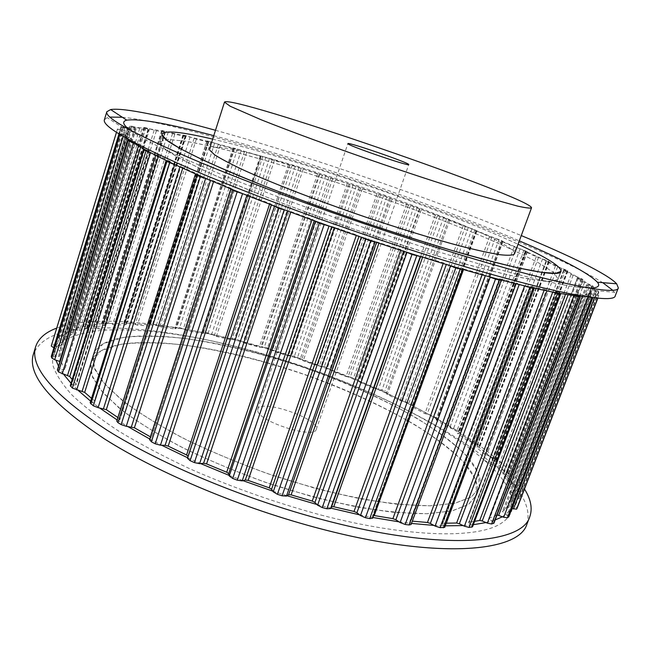 <?xml version="1.0" encoding="UTF-8"?>
<svg xmlns="http://www.w3.org/2000/svg" width="651" height="651" viewBox="0 0 651 651"><rect width="100%" height="100%" fill="white"/><g stroke="black" fill="none" stroke-linecap="round" stroke-linejoin="round"><path stroke-width="0.49" stroke-dasharray="3.25 2.44" d="M212.665 139.119C294.708 158.38 441.557 208.938 518.058 244.271C441.557 208.938 294.708 158.38 212.665 139.119M213.772 135.668C248.153 144.864 285.756 156.15 326.582 169.52C394.197 191.663 465.131 217.76 519.311 240.878M589.301 288.092C568.998 288.287 503.459 272.655 416.607 244.947C353.208 224.75 283.559 199.743 230.299 178.179C176.397 156.077 142.813 139.941 129.549 129.785M403.384 245.565C341.157 225.807 272.891 200.646 226.711 180.661C180.465 160.244 158.112 147.313 159.666 141.861L167.185 139.412L185.421 141.145L212.202 146.499C253.874 156.289 309.371 172.963 365.235 192.078C407.778 206.863 446.895 221.674 482.57 236.508C504.737 246.045 523.306 254.761 538.279 262.646L553.716 272.509L558.135 279.067C557.565 287.034 496.396 275.186 403.384 245.565M129.386 139.981C121.078 133.813 119.117 129.899 123.503 128.231L125.659 127.629M126.758 127.458C150.894 124.723 237.322 147.37 324.45 175.835C438.326 212.82 568.811 265.038 592.939 287.97M593.696 288.792L595.022 290.59C597.455 294.602 593.5 296.482 583.158 296.229M122.315 117.245C159.747 120.834 241.261 143.244 323.58 170.18C434.477 206.4 558.656 254.858 602.728 282.664M612.607 290.175L614.381 292.242L615.293 295.709M104.38 119.792L107.228 117.611L109.905 117.074M215.489 130.29C249.732 139.827 286.464 151.04 325.687 163.93C396.386 187.195 461.583 211.079 521.272 235.581M267.292 362.762C184.485 338.585 100.702 333.369 90.969 362.151L91.555 374.724L100.685 390.079L118.751 407.697C135.139 420.351 155.597 433.249 180.107 446.391C206.538 459.346 234.938 471.308 265.307 482.285L310.828 496.282C340.79 503.874 368.466 509.212 393.847 512.313L426.714 513.737L451.794 510.97L468.443 504.492L476.646 494.947C488.738 457.311 373.34 392.382 267.292 362.762M320.829 515.014C403.937 536.66 470.771 538.784 497.266 525.544C523.738 512.15 514.209 486.517 484.279 460.167C437.7 419.553 349.359 378.695 264.265 354.152C203.462 336.551 150.829 328.519 106.365 330.041C85.143 331.522 69.486 336.128 59.404 343.866C54.139 349.652 51.934 356.667 52.788 364.926C55.571 373.877 61.935 383.862 71.879 394.897C83.955 406.436 99.595 418.528 118.799 431.182C139.916 443.974 163.743 456.579 190.279 468.989C232.334 487.453 275.845 502.8 320.829 515.014M269.376 356.626C186.511 332.335 102.809 326.631 93.264 354.787L93.931 367.123L103.151 382.251L121.306 399.665C137.768 412.189 158.283 424.981 182.858 438.05C209.345 450.948 237.794 462.877 268.204 473.855L313.782 487.908C343.761 495.566 371.436 500.993 396.809 504.208L429.644 505.835L454.667 503.288L471.251 497.047L479.372 487.737C491.155 450.891 375.464 386.409 269.376 356.626M512.231 508.61C520.515 494.329 512.931 476.817 489.471 456.082C443.559 415.192 353.119 373.3 266.292 348.155C203.47 329.902 149.64 321.724 104.795 323.628C67.476 325.842 51.193 338.024 55.953 360.166M58.533 366.228L63.586 374.292M71.008 383.244L78.071 390.34M90.644 401.154L99.489 407.892M117.115 419.928L127.572 426.421M149.795 439.034L161.643 445.235M187.643 457.783L200.606 463.577M229.095 475.36L242.978 480.658M272.802 491.155L287.018 495.737M316.907 504.484L330.846 508.154M359.547 514.827L372.885 517.496M399.014 521.842L411.505 523.445M433.875 525.398L445.292 525.845M463.097 525.569L473.326 524.698M486.028 522.582L495.175 519.962M502.385 516.788L511.621 509.416M524.494 489.031C519.246 480.625 511.572 471.942 501.49 462.975C451.428 418.78 355.698 374.537 263.671 347.862C200.207 329.471 136.564 318.803 91.075 321.659C77.518 322.522 66.068 324.67 56.718 328.104M526.936 524.079C531.59 507.577 521.296 488.494 496.062 466.824C445.365 422.971 351.874 379.826 261.678 353.786C197.286 335.127 141.055 326.542 92.979 328.031C59.762 329.569 39.898 338.276 33.404 354.144M206.888 178.919L213.772 180.945L232.269 188.823L151.301 438.09L149.697 439.588L230.959 189.148M151.301 438.09L150.495 436.886M176.014 165.199L182.988 167.388L198.173 174.338L119.751 419.618L116.741 421.099M119.751 419.618L119.369 418.495L117.88 417.527M151.838 153.319L158.641 155.589L170.261 161.472L169.813 161.505L94.346 401.667L90.131 402.798M94.346 401.667L94.875 401.317L94.493 400.731L91.531 398.322M133.333 143.13L141.121 145.824L149.112 150.568L148.395 150.527L75.606 384.863L70.275 385.587M75.606 384.863L76.248 384.131L72.155 379.525M126.196 127.539L120.996 126.628L128.491 129.826L126.733 131.111L120.297 129.419L117.408 129.28L126.408 132.959L127.62 135.327L119.418 133.61L130.469 138.272L134.952 141.804L133.927 141.698L63.676 369.695L59.274 369.475L57.386 369.971M63.676 369.695L64.75 369.166L61.528 362.517L59.982 361.517M126.286 135.123L58.387 356.512L51.396 356.178M58.387 356.512L59.819 356.26L59.68 350.588L53.878 347.87M125.09 130.794L59.314 345.526L54.521 344.664L51.502 345.217M59.314 345.526L61.039 345.388L63.757 340.847L56.808 336.689L57.793 335.704L67.826 336.892L73.14 333.418L68.819 330.911L67.794 329.487L69.201 328.893L72.79 329.211L79.536 330.692L86.884 328.478L86.607 327.738L83.645 326.005L82.791 325.069L83.247 324.784L85.086 324.426L88.845 324.987L95.469 326.745L105.047 325.419L101.816 322.636L104.73 322.204L114.958 324.939L125.651 324.8L126.034 324.312L123.959 322.286L124.976 322.009L131.299 323.026L137.353 325.15L149.258 325.956L150.015 325.769L148.607 323.889L149.933 323.653L156.435 325.012L162.075 327.241L174.916 328.91L175.868 328.796L175.184 327.274L179.741 327.567L188.57 331.05L202.111 333.515L203.267 333.458L203.193 332.311L205.203 332.23L211.721 334.142L216.368 336.453L230.373 339.643L231.74 339.659L232.171 338.813L234.539 338.87L240.935 341.002L245.012 343.289L259.285 347.138L260.831 347.276L261.767 346.625L267.553 347.789L274.095 351.434L288.45 355.877L294.48 356.13L300.412 358.595L303.244 360.752L317.485 365.724L324.336 366.497L329.919 369.076L332.075 371.119L346.031 376.563L350.271 377.019L356.602 379.077L358.725 380.396L358.978 381.559L360.231 382.406L373.715 388.256L381.934 390.055L386.548 392.52L386.295 393.66L387.329 394.482L400.145 400.666L405.329 401.797L411.619 404.361L413.003 405.345L412.14 406.468L412.962 407.209L424.908 413.654L430.482 415.118L436.618 417.901L437.749 419.016L436.08 419.773L436.715 420.424L447.571 427.048L457.1 430.368L460.167 432.785L457.661 433.395L458.117 433.948L467.63 440.654L477.346 444.454L479.836 446.724L476.744 446.985L476.67 447.579L484.58 454.252L490.854 456.717L494.304 458.507L496.046 460.159L496.184 460.591L495.232 460.818L491.651 460.721L497.844 467.573L507.389 472.244L508.651 474.107L502.922 473.895L506.844 480.324L515.966 485.353L516.601 486.948L509.587 486.33L510.978 492.148L519.221 497.038L519.441 498.756L511.051 497.633L509.684 502.662L517.171 508.073M592.784 297.629L585.583 294.016L588.797 293.145L590.603 293.585L508.659 507.479L511.955 508.521M508.659 507.479L506.795 507.365L502.409 511.54L508.789 516.78M497.055 515.031L488.787 518.229L493.954 523.152M558.851 293.202L555.864 291.567L469.135 522.078L474.595 521.353M469.135 522.078L468.679 522.322L469.062 523.022L472.536 526.789M532.957 287.864L530.793 286.497L531.468 286.538L442.989 523.16L446.285 523.192M442.989 523.16L442.224 523.437L442.395 523.949L444.739 527.326M500.611 279.857L499.317 278.799L500.375 278.921L411.074 521.02L412.343 521.158M411.074 521.02L409.91 521.296L411.115 524.494M373.625 515.454L372.608 515.771L372.632 518.196M92.751 357.008L94.973 369.727L105.617 385.083L124.951 402.554C142.056 415.029 162.994 427.683 187.789 440.524C214.35 453.153 242.677 464.773 272.753 475.409C303.049 485.125 332.287 492.913 360.483 498.764C387.272 503.329 410.732 505.672 430.881 505.811L455.261 503.158L471.422 496.933L479.372 487.737L478.322 472.789L466.254 455.44C453.446 443.095 436.862 430.637 416.502 418.064C383.366 399.201 346.104 382.454 304.725 367.807C263.094 353.875 223.423 344.135 185.698 338.593C161.912 335.965 141.169 335.566 123.487 337.413L103.289 343.655L93.264 354.787L92.751 357.008M159.601 142.667L164.215 148.395L177.495 157.029L199.629 168.406C218.638 177.251 241.44 187 268.017 197.652C296.278 208.605 326.045 219.509 357.318 230.364C388.598 240.894 418.438 250.366 446.83 258.797C473.57 266.381 496.607 272.313 515.934 276.594L538.654 280.581L552.666 281.313L558.135 279.067L553.716 272.509L538.279 262.646C523.306 254.761 504.737 246.045 482.57 236.508C446.895 221.674 407.778 206.863 365.235 192.078C322.603 177.528 282.664 165.118 245.411 154.848C222.072 148.721 202.079 144.148 185.421 141.145L167.185 139.412L159.666 141.861L159.601 142.667M127.173 127.832L131.673 129.061L136.132 128.776L130.045 126.058L131.478 126.074L141.788 129.02L148.452 129.679L144.237 127.384L156.386 130.794L165.346 132.291L162.343 130.493L174.793 134.204L185.047 136.425L182.939 135.034L186.259 135.701L196.366 139.062L207.946 141.918L208.637 142.016L206.912 140.925L210.802 141.804L220.494 145.165L233.139 148.574L234.026 148.729L233.074 147.964L234.637 148.249L260.115 156.24L262.817 156.362L274.348 160.463L288.393 164.736L292.209 165.297L317.55 173.939L325.581 175.949L332.588 178.838L356.203 186.162L362.338 188.839L383.651 195.658L406.46 204.398L413.955 206.53L435.332 215.082L446.562 218.703L449.638 220.534L463.178 225.799L474.904 229.754L476.809 231.219L501.661 240.658L502.987 241.358L501.571 241.326L502.32 241.733L514.111 246.778L523.909 250.171L527.375 251.831L525.691 251.888L536.237 256.697L546.327 260.327L549.208 261.8L546.401 261.507L555.433 265.974L565.646 269.799L567.908 271.076L563.872 270.368L571.09 274.372L582.865 279.393L577.372 278.115L502.987 474.148M203.267 333.458L261.206 156.46L203.275 333.418M234.026 148.729L175.868 328.796M208.637 142.016L150.007 325.801M185.551 136.474L126.213 324.629M165.346 132.291L105.047 325.419M148.656 129.663L87.128 328.316M136.132 128.776L73.132 333.434M133.927 141.698L129.614 140.665L59.274 369.475M148.395 150.527L145.564 149.95M169.813 161.505L167.494 161.163M197.961 174.411L196.285 174.338M232.212 188.863L231.276 189.075M243.669 194.063L247.055 194.836L246.884 195.341M271.402 204.87L271.491 204.308L269.791 203.462L247.055 194.836M285.138 210.07L287.945 210.574L287.783 211.062M315.149 221.096L312.195 219.265L287.945 210.574M329.675 226.279L331.774 226.491L331.619 226.963M360.711 237.045L356.52 234.865L331.774 226.491M375.415 241.993L376.709 241.903L376.547 242.375M406.134 252.035L400.886 249.593L376.709 241.903M420.367 256.543L420.815 256.144L420.644 256.624M449.475 265.437L443.412 262.833L420.815 256.144M462.649 269.311L462.259 268.635L372.592 515.893M488.974 276.74L482.391 274.087L462.259 268.635M500.375 278.921L516.414 282.99L516.097 283.828M523.241 285.586L516.414 282.99M531.468 286.538L544.472 289.329L544.106 290.322M551.275 291.786L544.472 289.329M556.247 291.558L565.979 293.072L565.507 294.317M572.506 295.302L565.979 293.072M492.888 521.663L578.845 296.351L574.939 294.529L489.414 519.107M589.521 297.19L580.716 294.285L574.312 293.992L574.939 294.529M590.603 293.585L595.519 295.237L598.847 295.627L591.873 292.494L510.889 503.825M590.994 288.369L598.236 291.347L598.83 292.079L590.595 289.89L590.465 291.754L591.873 292.494M511.051 497.633L590.595 289.907L511.035 497.681M577.494 278.229L582.588 281.655L592.426 285.691L593.395 286.505L586.584 284.78L590.311 288.092M90.44 364.422L92.58 377.368L103.143 392.952L122.38 410.618C139.42 423.215 160.301 435.967 185.03 448.881C211.534 461.559 239.812 473.212 269.848 483.831C300.103 493.523 329.325 501.254 357.513 507.023C384.302 511.483 407.778 513.712 427.951 513.704L452.388 510.84L468.622 504.379L476.646 494.947L475.718 479.722L463.756 462.12C451.029 449.629 434.51 437.041 414.207 424.362C381.16 405.37 343.964 388.557 302.617 373.918C261.027 360.003 221.364 350.352 183.631 344.973C159.821 342.459 139.062 342.206 121.338 344.216L101.076 350.726L90.969 362.151L90.44 364.422M257.755 410.887C259.269 421.905 314.872 439.36 316.264 429.334C320.976 419.26 260.237 398.339 257.747 409.178L257.755 410.887M514.485 253.947C518.001 236.264 217.646 132.837 209.532 148.941M582.612 279.165L508.496 473.643M581.612 279.198L507.284 474.302M578.137 278.237L503.752 473.773M582.588 281.655L506.844 480.324M584.492 282.51L508.577 481.471M589.179 284.243L513.037 483.376M592.426 285.691L515.966 485.353M593.305 286.383L516.577 486.663M591.653 286.18L590.921 288.084M590.839 288.312L514.738 487.086M587.641 284.975L510.718 486.24M586.616 284.837L509.595 486.468M589.253 287.547L510.978 492.148M590.953 288.352L512.475 493.32M595.649 290.183L516.894 495.444M598.521 291.567L519.417 497.454M598.83 292.079L519.457 498.642M596.511 291.624L516.984 498.788M592.003 290.191L512.54 497.608M590.465 291.746L509.692 502.662L590.465 291.754M596.462 294.374L515.136 506.144M598.521 295.953L597.683 298.134M595.519 295.237L594.534 297.816M588.797 293.145L506.795 507.365M585.64 293.983L502.482 511.434M586.689 294.643L503.313 512.565M591.018 296.514L507.251 515.031M582.897 294.879L582.393 296.197M580.716 294.285L580.033 296.059M579.748 296.807L496.436 515.096M574.312 293.992L489.015 518.05M568.502 293.821L568.16 294.716M556.385 291.941L469.062 523.022M559.697 293.634L471.894 525.593M547.279 290.224L547.011 290.924M531.078 286.749L442.395 523.949M533.608 288.255L444.446 526.456M519.417 283.999L519.189 284.593M499.423 278.937L409.943 521.614M501.018 280.174L411.058 523.957M485.483 275.194L485.288 275.723M482.391 274.087L482.114 274.844M463.764 268.83L463.496 269.563M462.788 269.547L372.665 517.993M446.472 263.989L446.293 264.485M443.412 262.833L443.16 263.541M422.841 256.543L422.597 257.235M403.783 250.749L403.612 251.229M400.886 249.593L400.65 250.269M379.183 242.498L378.947 243.173M359.124 235.979L358.961 236.451M356.52 234.865L356.284 235.532M334.59 227.256L334.362 227.931M314.392 220.29L314.23 220.762M312.195 219.265L311.959 219.94M290.989 211.477L290.753 212.169M271.5 204.357L271.337 204.853M269.791 203.462L269.563 204.17M250.187 195.829L249.951 196.553M231.048 188.131L230.804 188.88M213.772 180.945L213.52 181.735M210.68 179.904L210.501 180.457M195.699 174.305L117.204 420.668M197.367 173.866L119.369 418.495M182.988 167.388L182.703 168.275M180.05 166.347L179.847 166.973M166.697 161.049L91.01 402.277M169.773 161.147L94.493 400.731M158.641 155.589L158.307 156.647M155.947 154.58L155.711 155.329M144.587 149.754L71.643 385.042M148.867 150.357L76.248 384.131M141.121 145.824L140.697 147.199M138.761 144.888L138.451 145.873M134.863 141.706L64.75 369.166M130.469 138.272L129.842 140.307M129.72 140.689L61.528 362.517M128.475 137.426L127.938 139.184M123.308 135.66L123.08 136.409M119.418 133.61L119.263 134.122M121.647 133.886L53.707 355.942M127.612 135.294L59.819 356.178M126.408 132.959L59.68 350.588M124.821 132.226L58.24 349.546M120.036 130.509L118.987 133.951M117.408 129.28L116.472 132.348M117.505 128.898L51.592 344.924M120.297 129.419L54.521 344.664M126.733 131.111L61.039 345.388M63.757 340.855L128.491 129.826L63.725 340.921M127.287 129.232L62.683 339.968M122.982 127.612L58.582 338.154M121.045 126.587L56.897 336.551M121.761 126.432L57.793 335.704M124.968 127.165L61.104 335.753M129.785 128.629L65.881 336.852M131.673 129.061L67.826 336.892M136.043 128.8L73.018 333.556M135.253 128.312L72.367 332.71M131.494 126.823L68.819 330.911M130.233 126.017L67.794 329.487M131.478 126.074L69.201 328.893M134.993 126.969L72.79 329.211M139.721 128.491L77.428 330.496M141.788 129.02L79.536 330.692M148.452 129.679L86.884 328.478M148.037 129.313L86.607 327.738M144.856 127.97L83.645 326.005M144.237 127.384L83.247 324.784M145.938 127.629L85.086 324.426M149.665 128.662L88.845 324.987M154.206 130.184L93.272 326.403M156.386 130.794L95.469 326.745M165.004 132.283L104.656 325.598M164.947 132.047L104.721 324.987M162.359 130.867L102.353 323.344M162.343 130.493L102.532 322.335M164.426 130.908L104.73 322.204M168.267 132.039L108.571 322.969M172.539 133.536L112.713 324.483M174.793 134.204L114.958 324.939M185.047 136.425L125.651 324.8M185.315 136.303L126.034 324.312M183.322 135.31L124.26 322.798M183.851 135.131L124.976 322.009M186.259 135.701L127.466 322.09M190.133 136.897L131.299 323.026M194.088 138.354L135.107 324.589M196.366 139.062L137.353 325.15M207.946 141.918L149.258 325.956M208.523 141.91L149.925 325.598M207.108 141.096L148.737 324.231M208.141 141.112L149.933 323.653M210.802 141.804L152.651 323.929M214.643 143.049L156.435 325.012M218.24 144.432L159.853 326.599M220.494 145.165L162.075 327.241M233.139 148.574L174.916 328.91M233.986 148.68L175.843 328.682M233.148 148.054L175.217 327.469M234.637 148.249L176.844 327.111M237.493 149.046L179.741 327.567M241.252 150.316L183.403 328.763M244.45 151.61L186.422 330.342M246.656 152.35L188.57 331.05M260.115 156.24L202.111 333.515M260.913 155.996L203.185 332.384M262.817 156.362L205.203 332.23M265.82 157.257L208.214 332.856M269.441 158.527L211.721 334.142M272.224 159.715L214.309 335.688M274.348 160.463L216.368 336.453M288.393 164.736L230.373 339.643M289.703 165.037L231.74 339.659M289.947 164.776L232.171 338.813M292.209 165.297L234.539 338.87M295.326 166.274L237.623 339.643M298.768 167.535L240.935 341.002M301.112 168.593L243.075 342.483M303.13 169.333L245.012 343.289M317.55 173.939L259.285 347.138M319.063 174.322L260.831 347.276M319.812 174.248L261.767 346.625M322.408 174.916L264.428 346.877M325.581 175.949L267.553 347.789M328.812 177.186L270.629 349.196M330.692 178.114L272.297 350.596M332.588 178.838L274.095 351.434M347.203 183.704L288.45 355.877M348.887 184.168L290.159 356.13M350.132 184.274L291.558 355.682M353.013 185.079L294.48 356.13M356.203 186.162L297.605 357.163M359.181 187.35L300.412 358.595M360.597 188.139L301.608 359.897M362.338 188.839L303.244 360.752M376.962 193.9L317.485 365.724M378.792 194.437L319.332 366.09M380.518 194.73L321.187 365.854M383.651 195.658L324.336 366.497M386.824 196.781L327.412 367.636M389.518 197.904L329.919 369.076M390.437 198.547L330.618 370.264M392.008 199.206L332.075 371.119M406.46 204.398L346.031 376.563M408.429 205.008L347.984 377.035M410.602 205.48L350.271 377.019M413.955 206.53L353.607 377.849M417.071 207.669L356.602 379.077M419.439 208.719L358.774 380.51M419.862 209.199L358.978 381.559M421.238 209.817L360.231 382.406M435.332 215.082L373.715 388.256M437.399 215.75L375.757 388.842M440.011 216.401L378.451 389.046M443.543 217.556L381.934 390.055M446.562 218.703L384.806 391.365M448.58 219.664L386.604 392.773M448.474 219.973L386.295 393.66M449.638 220.534L387.329 394.482M463.178 225.799L400.145 400.666M465.335 226.532L402.245 401.358M468.354 227.362L405.329 401.797M472.024 228.607L408.909 402.985M474.904 229.754L411.619 404.361M476.524 230.609L413.011 405.703M475.881 230.731L412.173 406.419M476.809 231.219L412.962 407.209M489.593 236.427L424.908 413.654M491.798 237.2L427.048 414.443M495.208 238.201L430.482 415.118M498.967 239.535L434.119 416.477M501.661 240.658L436.618 417.901M502.849 241.383L437.57 419.171M501.652 241.309L436.194 419.683M502.32 241.733L436.715 420.424M514.111 246.778L447.571 427.048M516.341 247.6L449.711 427.927M520.108 248.772L453.454 428.854M523.909 250.171L457.1 430.368M526.366 251.253L459.337 431.825M527.074 251.839L459.801 432.988M525.316 251.555L457.881 433.273M525.691 251.888L458.117 433.948M536.237 256.697L467.63 440.654M538.458 257.544L469.737 441.622M542.552 258.878L473.765 442.794M546.327 260.327L477.346 444.454M548.492 261.352L479.266 445.919M548.671 261.767L479.209 446.952M546.335 261.271L476.744 446.985M546.401 261.507L476.67 447.579M555.433 265.974L484.58 454.252M557.598 266.837L486.606 455.293M561.959 268.326L490.854 456.717M565.646 269.799L494.304 458.507M567.452 270.735L495.859 459.956M567.062 270.971L495.232 460.818M564.148 270.246L492.229 460.582M563.872 270.368L491.814 461.071M571.09 274.372L497.844 467.573M573.157 275.243L499.756 468.679M577.722 276.862L504.151 470.347M581.237 278.343L507.389 472.244M162.115 134.008L159.666 141.861L162.115 134.008M561.04 271.361L558.135 279.067L561.04 271.361M595.022 290.59L614.381 292.242M123.503 128.231L107.228 117.611M476.646 494.947L479.372 487.737L476.646 494.947M90.969 362.151L93.264 354.787L90.969 362.151M104.795 323.628L91.075 321.659M489.471 456.082L501.49 462.975M106.365 330.041L92.979 328.031M484.279 460.167L496.062 466.824M316.264 429.334L408.747 164.589M257.747 409.178L347.87 143.627M582.865 279.393L508.651 474.107M577.372 278.115L502.922 473.895M593.395 286.505L592.833 287.986M592.589 288.621L516.601 486.948M586.584 284.78L509.587 486.33M598.839 292.12L519.441 498.756M590.571 291.518L509.969 501.978M585.583 294.016L502.409 511.54M574.141 294.024L488.787 518.229M555.864 291.567L468.679 522.322M530.793 286.497L442.224 523.437M499.317 278.799L409.91 521.296M462.251 268.586L372.608 515.771M232.269 188.823L151.39 437.944M198.181 174.362L120.028 419.366M170.261 161.489L94.867 401.366M149.112 150.568L76.411 384.546M134.944 141.812L64.791 369.402M119.385 133.536L119.214 134.09M127.62 135.327L59.811 356.276M117.473 128.996L116.456 132.34M120.996 126.628L56.808 336.689M130.045 126.058L67.549 329.723M143.847 127.401L82.791 325.069M161.708 130.46L101.816 322.636M182.939 135.034L123.959 322.286M206.912 140.925L148.607 323.889M233.074 147.964L175.184 327.274M260.905 155.963L203.193 332.311M476.565 230.584L413.076 405.622M475.857 230.739L412.14 406.468M502.987 241.358L437.749 419.016M501.571 241.326L436.08 419.773M527.375 251.831L460.167 432.785M525.129 251.563L457.661 433.395M549.208 261.8L479.836 446.724M546.01 261.246L476.369 447.123M567.908 271.076L496.184 460.591M563.628 270.181L491.651 460.721"/><path stroke-width="0.98" d="M406.566 236.533C344.289 216.645 275.894 191.557 229.575 171.815C183.167 151.667 160.683 139.062 162.115 134.008C165.02 130.135 181.873 131.844 212.665 139.119C181.873 131.844 165.02 130.135 162.115 134.008L162.066 134.757L166.77 140.217L180.148 148.591L202.388 159.739C221.478 168.438 244.345 178.073 270.987 188.644C299.322 199.531 329.146 210.403 360.459 221.275C391.772 231.829 421.628 241.366 450.028 249.894C476.768 257.593 499.781 263.663 519.083 268.106L541.738 272.346L555.669 273.347L561.04 271.361C560.674 278.815 499.651 266.357 406.566 236.533M518.058 244.271C546.807 257.495 561.138 266.528 561.04 271.361C561.138 266.528 546.807 257.495 518.058 244.271M519.311 240.878C562.431 259.212 588.471 272.997 597.415 282.225C600.548 286.115 597.846 288.076 589.301 288.092M129.549 129.785C122.827 124.512 121.9 121.306 126.766 120.175C139.501 118.401 168.503 123.568 213.772 135.668M583.158 296.229C560.267 295.725 496.16 280.581 413.287 254.305C351.817 234.848 284.463 210.68 232 189.368C178.838 167.494 144.628 151.032 129.386 139.981M125.659 127.629L126.758 127.458M592.939 287.97L593.696 288.792M602.728 282.664L612.607 290.175M521.272 235.581C569.698 255.631 607.774 274.104 616.652 283.795L618.328 287.88L615.293 295.709C614.853 305.311 540.045 291.021 420.286 252.946C339.366 227.297 249.683 194.332 190.019 168.666C130.631 142.561 102.085 126.27 104.38 119.792L106.813 111.752L110.646 109.563C123.6 107.391 164.988 116.277 215.489 130.29M109.905 117.074L122.315 117.245M618.328 287.88C618.141 296.832 543.536 281.745 423.679 243.401C342.695 217.556 252.832 184.689 192.981 159.349C133.39 133.593 104.665 117.733 106.813 111.752M55.953 360.166L58.533 366.228M63.586 374.292L71.008 383.244M78.071 390.34L90.644 401.154M99.489 407.892L117.115 419.928M127.572 426.421L149.795 439.034M161.643 445.235L187.643 457.783M200.606 463.577L229.095 475.36M242.978 480.658L272.802 491.155M287.018 495.737L316.907 504.484M330.846 508.154L359.547 514.827M372.885 517.496L399.014 521.842M411.505 523.445L433.875 525.398M445.292 525.845L463.097 525.569M473.326 524.698L486.028 522.582M495.175 519.962L502.385 516.788M511.621 509.416L512.231 508.61M56.718 328.104C45.424 332.262 38.409 338.439 35.683 346.641C29.368 366.684 53.138 394.53 106.992 430.165C161.35 464.383 246.054 499.805 325.191 520.385C442.167 551.145 522.289 544.049 529.768 516.764C532.673 508.577 530.915 499.333 524.494 489.031M35.683 346.641L33.404 354.144C26.968 374.618 50.583 402.831 104.258 438.766C158.453 473.244 242.986 508.748 322.066 529.165C438.953 559.697 519.238 551.918 526.936 524.079L529.768 516.764M403.612 251.229L314.929 502.458L317.59 505.184L322.261 507.568L326.859 508.773L330.586 508.602L331.611 506.852L333.735 506.73L354.022 511.458L356.911 512.744L360.459 515.543L365.431 517.732L369.752 518.595L372.632 518.196L462.649 269.311M314.929 502.458L312.236 501.067L291.111 494.874L288.58 494.736L286.481 496.078L282.07 495.802L277.375 494.296L273.225 491.806L271.581 489.259L269.197 487.811L248.121 480.397L245.289 480.007L242.18 480.886L237.273 480.186L232.692 478.436L229.242 475.938L228.68 473.668L226.719 472.227L206.579 463.903L203.568 463.284L199.58 463.675L194.389 462.584L190.108 460.672L187.496 458.271L188.058 456.237L186.577 454.976L168.186 446.114L165.118 445.3L160.447 445.211L155.182 443.787L151.382 441.801L149.697 439.588M150.495 436.886L134.399 427.78L126.253 426.283L121.143 424.607L117.945 422.629L116.741 421.099L195.333 174.387L200.296 176.795L206.888 178.919M182.703 168.275L106.325 409.65L117.88 417.527M106.325 409.65L98.106 407.656L93.321 405.817L90.131 402.798L165.94 161.074L176.014 165.199M158.307 156.647L84.679 392.39L91.531 398.322M84.679 392.39L72.375 388.094L70.275 385.587L143.366 149.689L151.838 153.319M140.697 147.199L69.755 376.538L72.155 379.525M69.755 376.538L58.517 371.981L57.386 369.971L127.881 140.47L133.333 143.13L62.227 373.91M59.982 361.517L54.676 359.743L51.616 357.871L51.396 356.178M116.456 132.34L51.502 345.217L51.274 346.023L53.878 347.87M511.955 508.521L516.552 509.155L517.171 508.073M582.393 296.197L498.642 515.413L503.671 517.26L507.373 517.757L508.789 516.78L592.874 297.621M498.642 515.413L497.055 515.031M568.16 294.716L482.22 520.971L487.33 523.135L491.57 523.99L493.954 523.152L580.212 297.206L578.845 296.351M482.22 520.971L479.706 520.45L474.595 521.353M547.011 290.924L459.362 523.762L464.383 526.187L469.054 527.416L472.536 526.789L560.584 294.285L558.851 293.202M459.362 523.762L456.611 523.022L446.285 523.192M519.189 284.593L430.352 523.437L435.088 526.073L440.052 527.66L444.739 527.326L534.089 288.686L532.957 287.864M430.352 523.437L427.447 522.484L412.343 521.158M485.288 275.723L395.857 519.783L400.096 522.55L405.166 524.462L409.04 524.958L411.115 524.494L501.197 280.418L500.611 279.857M395.857 519.783L392.895 518.652L373.625 515.454M127.173 127.832L126.196 127.539M129.614 140.665L127.881 140.47M145.564 149.95L143.366 149.689M167.494 161.163L165.94 161.074M196.285 174.338L195.333 174.387M231.276 189.075L233.034 190.442L243.669 194.063M271.402 204.87L278.913 208.328L285.138 210.07M315.149 221.096L319.259 223.155L329.675 226.279M360.711 237.045L370.655 240.976L375.415 241.993M406.134 252.035L411.961 254.476L420.367 256.543M449.475 265.437L455.773 267.911L462.804 269.628M488.974 276.74L495.476 279.149L501.197 280.418M523.241 285.586L534.089 288.686M551.275 291.786L560.584 294.285M572.506 295.302L580.212 297.206M589.521 297.19L592.784 297.629L508.634 516.967M590.994 288.369L590.311 288.092M224.489 102.126L209.532 148.941L209.703 150.186L214.627 154.8C221.088 158.95 230.95 164.142 244.215 170.367C273.33 183.541 317.867 200.768 364.601 216.75C400.275 228.737 431.906 238.429 459.484 245.826C476.068 250.041 489.487 252.995 499.756 254.679C508.04 255.623 512.955 255.379 514.485 253.947L531.517 207.848C532.03 198.091 230.088 94.126 224.489 102.126L230.185 106.243L260.734 119.597C290.517 131.51 335.68 148.054 382.755 164.207C418.666 176.413 450.354 186.691 477.818 195.048L517.602 206.107C525.65 207.872 530.288 208.45 531.517 207.848M348.326 144.066C352.696 147.297 410.171 166.811 408.747 164.589C410.439 163.246 347.357 141.519 347.87 143.627L348.326 144.066M517.163 508.105L597.878 298.15L517.146 508.146M597.683 298.134L516.552 509.155M594.534 297.816L513.452 509.001M591.767 297.71L507.373 517.757M588.016 296.978L503.671 517.26M580.033 296.059L579.748 296.807M579.878 297.255L493.523 523.469M578.129 297.068L491.57 523.99M573.881 295.814L487.33 523.135M565.507 294.317L479.706 520.45M559.876 294.285L471.698 527.204M557.394 293.821L469.054 527.416M552.642 292.315L464.383 526.187M544.106 290.322L456.611 523.022M532.868 288.596L443.347 527.79M529.67 287.84L440.052 527.66M524.56 286.123L435.088 526.073M516.097 283.828L427.447 522.484M499.309 280.174L409.04 524.958M495.476 279.149L405.166 524.462M490.179 277.269L400.096 522.55M482.114 274.844L392.895 518.652M463.496 269.563L374.244 515.527M460.127 269.188L369.752 518.595M455.773 267.911L365.431 517.732M450.5 265.933L360.459 515.543M446.293 264.485L356.911 512.744M443.16 263.541L354.022 511.458M422.597 257.235L333.735 506.73M420.644 256.624L331.611 506.852M420.22 256.673L330.586 508.602M416.664 255.957L326.859 508.773M411.961 254.476L322.261 507.568M406.948 252.474L317.59 505.184M400.65 250.269L312.236 501.067M378.947 243.173L291.111 494.874M376.547 242.375L288.58 494.736M374.968 242.026L286.481 496.078M370.655 240.976L282.07 495.802M365.797 239.34L277.375 494.296M361.256 237.412L273.225 491.806M358.961 236.451L271.581 489.259M356.284 235.532L269.197 487.811M334.362 227.931L248.121 480.397M331.619 226.963L245.289 480.007M328.95 226.206L242.18 480.886M324.06 224.864L237.273 480.186M319.259 223.155L232.692 478.436M315.401 221.364L229.242 475.938M314.23 220.762L228.68 473.668M311.959 219.94L226.719 472.227M290.753 212.169L206.579 463.903M287.783 211.062L203.568 463.284M284.17 209.891L199.58 463.675M278.913 208.328L194.389 462.584M274.38 206.611L190.108 460.672M271.361 205.049L187.496 458.271M271.337 204.853L188.049 456.359M269.563 204.17L186.577 454.976M249.951 196.553L168.186 446.114M246.884 195.341L165.118 445.3M242.506 193.803L160.447 445.211M237.119 192.086L155.182 443.787M233.034 190.442L151.382 441.801M230.804 188.88L150.365 436.813M213.52 181.735L134.399 427.78M210.501 180.457L131.404 426.82M205.586 178.586L126.253 426.283M200.296 176.795L121.143 424.607M196.805 175.282L117.945 422.629M179.847 166.973L103.509 408.584M174.631 164.801L98.106 407.656M169.634 163.019L93.321 405.817M166.835 161.692L90.823 403.921M155.711 155.329L82.124 391.267M150.43 152.887L76.68 390.014M145.889 151.178L72.375 388.094M143.83 150.064L70.609 386.336M138.451 145.873L67.541 375.407M129.362 141.536L58.517 371.981M128.06 140.673L57.483 370.419M127.938 139.184L59.689 361.411M123.08 136.409L54.676 359.743M119.906 134.513L51.616 357.871M119.263 134.122L51.291 356.536M118.987 133.951L53.642 347.78M116.472 132.348L51.274 346.023M597.415 282.225L616.652 283.795M126.766 120.175L110.646 109.563M592.833 287.986L592.589 288.621M230.853 189.221L149.535 439.832M119.214 134.09L51.291 356.341"/></g></svg>
